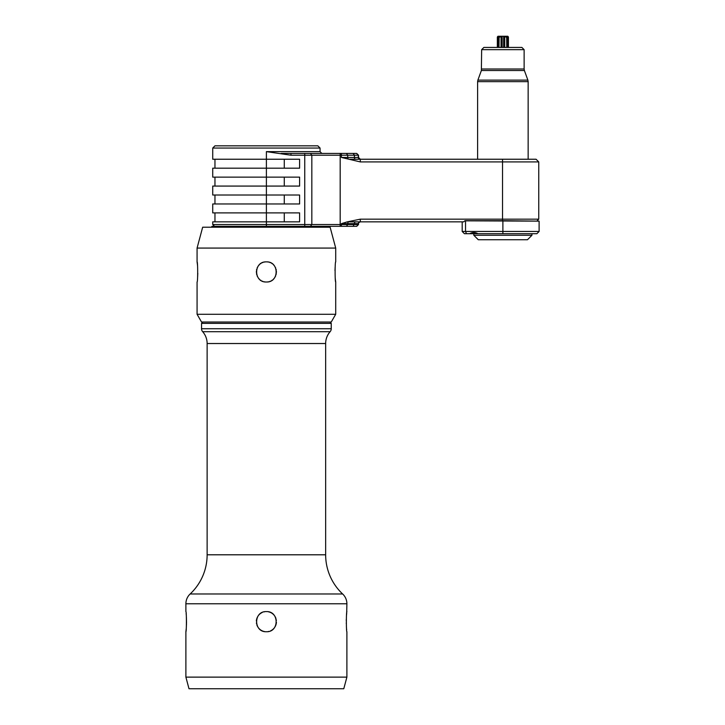 <?xml version="1.0" encoding="UTF-8"?>
<svg xmlns="http://www.w3.org/2000/svg" width="725" height="725" viewBox="0 0 725 725"><rect width="100%" height="100%" fill="white"/><g stroke="black" fill="none" stroke-linecap="round" stroke-linejoin="round"><path stroke-width="1.09" d="M288.478 151.634L320.06 151.634L320.06 148.054L212.724 148.054L212.724 159.237L266.392 159.237L266.392 151.634L290.988 155.213L290.988 153.428L356.727 153.428L358.522 155.213L356.555 153.428M299.606 159.237L266.392 159.237L266.392 168.182L299.606 168.182L299.606 159.237M266.392 226.318L266.392 168.182L212.724 168.182L212.724 177.127L299.606 177.127L299.606 186.071L212.724 186.071L212.724 195.016L299.606 195.016L299.606 203.961L212.724 203.961L212.724 212.905L299.606 212.905L299.606 221.85L212.724 221.85L212.724 224.532L341.403 224.532L341.403 223.635L347.329 221.85L360.307 219.167L538.748 219.167L538.748 161.92L360.307 161.92L341.403 157.452L341.403 155.213L347.719 155.213L346.459 153.428M341.403 153.428L341.403 155.213L290.988 155.213M281.137 153.428L290.988 153.428M212.724 148.054L214.962 145.825L317.822 145.825L320.06 148.054M538.748 161.92L536.065 159.237L349.024 159.237M358.522 155.213L358.522 157.452L354.416 157.452L354.416 155.213L347.719 155.213L347.719 157.452L341.403 157.452M353.157 153.428L354.416 155.213L358.34 155.213L358.34 157.452A1.785 1.785 -90 0 0 360.135 159.237M372.523 159.237L396.756 159.237M527.882 80.113L528.153 81.644L477.612 81.644L477.884 80.113L527.882 80.113L524.393 70.533L481.373 70.533L481.645 49.672L483.874 47.433L521.837 47.433M485.333 47.433L504.201 47.433M498.718 36.25C497.196 37.401 496.951 37.401 497.984 36.25L498.637 36.25L498.637 47.433M498.637 36.25L507.79 36.25C508.814 37.401 508.569 37.401 507.047 36.25M504.727 47.433L504.727 36.25C506.15 37.401 506.793 37.401 506.648 36.25L506.666 36.295M506.648 36.25L506.766 47.433M501.038 47.433L501.038 36.25C499.616 37.401 498.972 37.401 499.117 36.25L498.999 47.433M358.522 224.532L347.719 224.532L347.719 223.635L358.522 223.635L358.522 224.532L356.727 226.318L212.053 226.318L211.609 227.215M320.731 226.318L321.175 226.771L211.609 226.771M346.459 226.318L347.719 224.532L341.403 224.532L341.403 226.318M349.024 221.85L463.755 221.85L464.779 220.826L465.541 221.143L465.541 231.465L462.188 231.465L464.426 233.704L477.965 233.704C475.201 232.199 472.428 232.199 469.664 233.704M462.188 221.85L462.188 231.465M464.779 220.826L539.11 221.143L539.11 231.465L502.887 231.465L502.887 220.69L539.11 221.143M463.755 221.85L462.858 221.85M475.618 220.69L472.183 220.69M539.11 231.465L536.872 233.704L477.965 233.704M502.887 233.704L502.887 231.465L465.541 231.465L466.465 233.704M531.951 233.704L531.951 235.263L527.483 239.739L478.282 239.739L473.815 235.263L473.815 233.704M531.951 235.263L473.815 235.263M197.073 261.879L197.073 248.077L202.665 227.215L330.12 227.215L335.711 248.077L335.711 261.879C334.914 261.254 334.914 282.623 335.711 281.998L335.711 314.278L197.073 314.278L197.073 281.998C197.871 282.623 197.871 261.254 197.073 261.879L197.327 263.8M197.653 276.488L197.717 275.373M197.762 274.476L197.789 273.307M197.481 265.214L197.399 264.453M335.131 267.389L335.059 268.504M335.022 269.401L334.986 270.57M335.303 278.663L335.385 279.424M335.458 280.077L335.711 281.998M266.392 281.998C253.415 282.623 253.415 261.254 266.392 261.879C279.37 261.254 279.37 282.623 266.392 281.998L266.773 281.998M270.47 281.137A10.059 10.059 0 0 1 269.827 281.4L269.863 281.382M276.162 269.51A10.059 10.059 0 0 1 276.307 270.198L276.207 269.718M275.437 267.534A10.059 10.059 0 0 1 275.727 268.178L275.518 267.688M274.322 265.749A10.059 10.059 0 0 1 274.739 266.32L274.367 265.803M271.893 263.51L271.721 263.402A10.059 10.059 0 0 1 272.301 263.791M268.187 262.033L267.788 261.97A10.059 10.059 0 0 1 268.477 262.097M262.305 262.74A10.059 10.059 0 0 1 262.958 262.477L262.921 262.495M260.9 263.501L260.483 263.791A10.059 10.059 0 0 1 261.063 263.402M259.396 264.707L258.916 265.205A10.059 10.059 0 0 1 259.405 264.697M256.478 270.198A10.059 10.059 0 0 1 256.623 269.51L256.614 269.564M256.623 274.367A10.059 10.059 0 0 1 256.478 273.678L256.605 274.277M257.067 275.718L257.303 276.261M258.046 277.566L258.462 278.128A10.059 10.059 0 0 1 258.046 277.557M264.589 281.835L264.997 281.907A10.059 10.059 0 0 1 264.308 281.78M335.711 314.278L331.243 322.027L201.541 322.027L197.073 314.278M197.073 248.077L335.711 248.077M267.788 281.907A10.059 10.059 0 0 0 268.477 281.78M271.721 280.475A10.059 10.059 0 0 0 272.301 280.086M273.379 279.179A10.059 10.059 0 0 0 273.869 278.672M274.322 278.128A10.059 10.059 0 0 0 274.739 277.566M274.739 277.557A10.059 10.059 0 0 0 275.11 276.959M275.437 276.343A10.059 10.059 0 0 0 275.727 275.699M276.162 274.367A10.059 10.059 0 0 0 276.307 273.678M276.452 272.292A10.059 10.059 0 0 0 276.452 271.585M273.869 265.205A10.059 10.059 0 0 0 273.379 264.697M270.47 262.74A10.059 10.059 0 0 0 269.827 262.477M262.958 281.4A10.059 10.059 0 0 1 262.305 281.137M261.063 280.475A10.059 10.059 0 0 1 260.483 280.086M259.405 279.179A10.059 10.059 0 0 1 258.916 278.672M257.339 276.343A10.059 10.059 0 0 1 257.058 275.699M256.333 272.292A10.059 10.059 0 0 1 256.333 271.585M257.058 268.178A10.059 10.059 0 0 1 257.339 267.534M257.674 266.918A10.059 10.059 0 0 1 258.462 265.749M264.308 262.097A10.059 10.059 0 0 1 264.997 261.97M202.882 322.027L201.541 323.368L331.243 323.368L329.893 322.027M201.541 323.368L201.541 328.733A4.468 4.468 0 0 0 202.665 331.697A17.889 17.889 0 0 1 207.132 343.523L207.132 554.797A53.668 53.668 0 0 1 190.14 593.983A13.413 13.413 0 0 0 185.89 603.78L185.89 611.601C186.579 610.985 186.579 632.345 185.89 631.729L185.89 677.123L346.894 677.123L343.777 688.75L189.007 688.75L185.89 677.123M331.243 323.368L331.243 328.733A4.468 4.468 0 0 1 330.12 331.697A17.889 17.889 0 0 0 325.652 343.523L325.652 554.797A53.668 53.668 0 0 0 342.644 593.983A13.413 13.413 0 0 1 346.894 603.78L346.677 613.522M346.894 611.601C346.206 610.985 346.206 632.345 346.894 631.729L346.894 677.123M266.392 631.729C253.415 632.345 253.406 610.985 266.392 611.601C279.37 610.985 279.37 632.345 266.392 631.729M185.89 631.729L186.108 629.808M186.144 629.436L186.198 628.856M186.307 627.587L186.398 626.173M186.434 625.358L186.497 623.545M186.515 622.92L186.407 617.365M186.361 616.612L186.289 615.498M186.18 614.283L186.126 613.685M346.632 613.939L346.532 615.081M346.296 619.268L346.287 619.784M346.269 620.41L346.26 620.872M346.269 622.92L346.278 623.509M346.414 626.69L346.496 627.85M346.604 629.055L346.659 629.653M274.15 628.077A10.059 10.059 0 0 1 273.724 628.557L274.023 628.222M274.558 627.542L274.875 627.071M275.754 625.358L275.962 624.778A10.059 10.059 0 0 1 275.754 625.367M276.424 622.422L276.433 622.295A10.059 10.059 0 0 1 276.379 622.92M276.279 619.784L276.279 619.784A10.059 10.059 0 0 1 276.379 620.41M273.742 614.791L273.733 614.782A10.059 10.059 0 0 1 274.15 615.253M260.483 613.522A10.059 10.059 0 0 1 261.009 613.169L260.846 613.268M257.031 617.972L256.822 618.552A10.059 10.059 0 0 1 257.031 617.972M256.505 619.784L256.505 619.784A10.059 10.059 0 0 1 256.641 619.168M256.36 620.908L256.351 621.035A10.059 10.059 0 0 1 256.405 620.41M256.505 623.545L256.505 623.545A10.059 10.059 0 0 1 256.405 622.929M264.163 631.484L264.507 631.548A10.059 10.059 0 0 1 263.9 631.412M268.268 631.548A10.059 10.059 0 0 0 268.884 631.412M270.67 630.777A10.059 10.059 0 0 0 271.232 630.487M271.775 630.17A10.059 10.059 0 0 0 272.301 629.808M272.808 629.418A10.059 10.059 0 0 0 273.28 629.001M274.539 627.578A10.059 10.059 0 0 0 274.893 627.053M275.21 626.509A10.059 10.059 0 0 0 275.5 625.947M276.143 624.162A10.059 10.059 0 0 0 276.279 623.545M275.962 618.561A10.059 10.059 0 0 0 275.21 616.821M274.893 616.277A10.059 10.059 0 0 0 274.539 615.752M273.28 614.329A10.059 10.059 0 0 0 272.799 613.912M272.301 613.522A10.059 10.059 0 0 0 271.775 613.169M271.232 612.842A10.059 10.059 0 0 0 270.67 612.562M270.108 612.317A10.059 10.059 0 0 0 269.555 612.118M268.884 611.918A10.059 10.059 0 0 0 268.268 611.782M263.229 631.221A10.059 10.059 0 0 1 262.677 631.022M262.115 630.777A10.059 10.059 0 0 1 261.553 630.487M261.009 630.17A10.059 10.059 0 0 1 260.483 629.808M259.976 629.418A10.059 10.059 0 0 1 259.505 629.001M259.061 628.557A10.059 10.059 0 0 1 258.635 628.077M258.245 627.578A10.059 10.059 0 0 1 257.892 627.053M257.574 626.509A10.059 10.059 0 0 1 256.822 624.769M257.284 617.392A10.059 10.059 0 0 1 257.574 616.821M257.892 616.277A10.059 10.059 0 0 1 258.245 615.761M258.635 615.253A10.059 10.059 0 0 1 259.052 614.782M259.505 614.329A10.059 10.059 0 0 1 259.976 613.912M261.553 612.842A10.059 10.059 0 0 1 262.115 612.562M263.9 611.918A10.059 10.059 0 0 1 264.507 611.782M321.846 153.428L320.06 151.634L266.392 151.634M304.745 153.428L304.745 226.318M502.525 159.237L502.525 220.69M340.179 153.428L340.179 226.318M310.418 153.428L311.832 155.213L311.832 224.532L310.418 226.318M284.998 154.425L284.735 153.428M267.507 151.634L279.089 151.634M355.685 159.237A1.785 1.269 -90 0 1 354.416 157.452L347.719 157.452A1.785 1.269 -90 0 0 348.988 159.237M358.522 157.452L360.307 159.237L360.307 161.92M481.645 69.002L524.13 69.002L524.13 49.672L521.891 47.433M481.645 49.672L524.13 49.672M497.975 36.25L497.984 47.433M507.79 36.25L507.79 47.433M507.128 36.25L507.128 47.433M503.63 36.25L503.63 47.433M502.144 36.25L502.144 47.433M356.555 226.318L358.34 224.532L358.34 223.635A1.785 1.785 90 0 1 360.135 221.85M353.157 226.318L354.416 223.635A1.785 1.269 90 0 1 355.685 221.85M341.403 223.635L347.719 223.635A1.785 1.269 90 0 1 348.988 221.85M358.522 223.635C358.05 223.237 358.648 222.638 360.307 221.85L360.307 219.167M465.405 220.826L502.887 220.69L465.097 220.69M284.282 195.016L284.282 203.961M284.282 212.905L284.282 221.85M201.541 328.733L331.243 328.733M202.665 331.697L330.12 331.697M207.132 343.523L325.652 343.523M207.132 554.797L325.652 554.797M190.14 593.983L342.644 593.983M185.89 603.78L346.894 603.78M284.282 159.237L284.282 168.182M284.282 177.127L284.282 186.071M477.612 159.237L477.612 81.644M528.153 159.237L528.153 81.644M481.373 70.533L477.884 80.113M524.393 70.533L524.13 69.002M497.341 37.047L497.341 47.433M508.424 37.047L508.424 47.433M537.225 220.69L538.748 219.167M214.518 226.318L212.724 224.532M214.962 203.961L214.962 195.016M214.962 221.85L214.962 212.905M214.962 159.237L214.962 168.182M214.962 177.127L214.962 186.071"/></g></svg>
